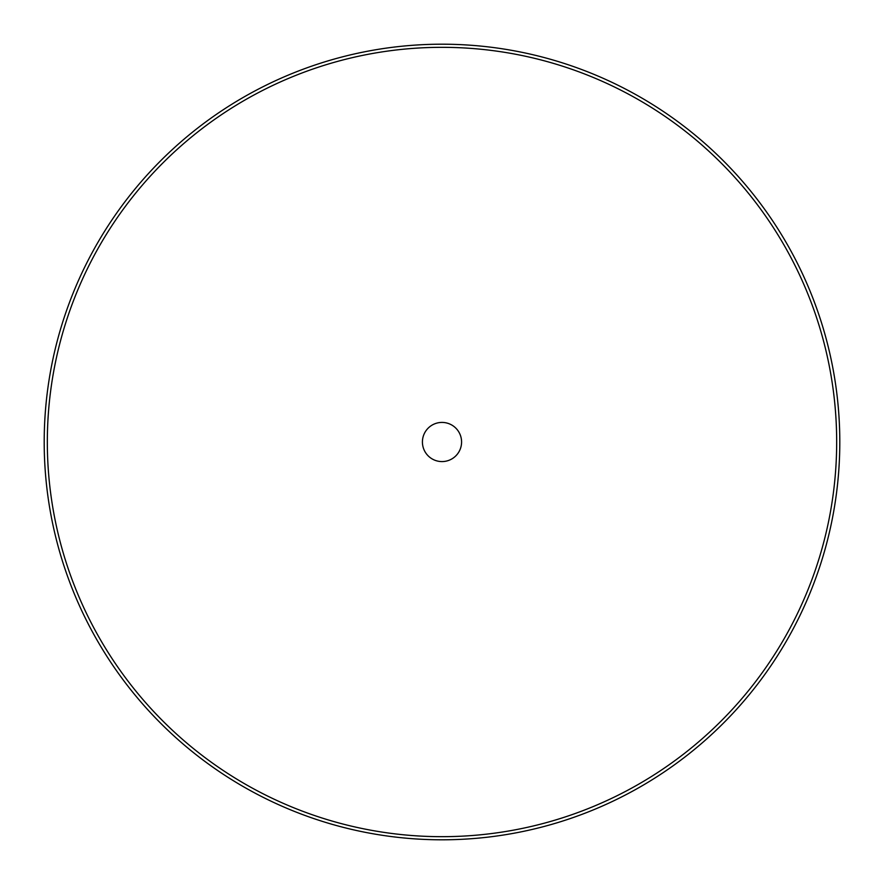 <?xml version="1.0" encoding="UTF-8"?>
<svg xmlns="http://www.w3.org/2000/svg" width="884" height="884" viewBox="0 0 884 884"><rect width="100%" height="100%" fill="white"/><g stroke="black" fill="none" stroke-linecap="round" stroke-linejoin="round"><path stroke-width="1.33" d="M422.419 442A19.581 19.581 0 0 0 442 461.581A19.581 19.581 0 0 0 461.581 442A19.581 19.581 0 0 0 442 422.419A19.581 19.581 0 0 0 422.419 442M836.673 442A394.673 394.673 0 0 0 442 47.327A394.673 394.673 0 0 0 47.327 442A394.673 394.673 0 0 0 442 836.673A394.673 394.673 0 0 0 836.673 442M44.2 442A397.8 397.8 0 0 1 442 44.2A397.8 397.8 0 0 1 839.8 442A397.8 397.8 0 0 1 442 839.8A397.8 397.8 0 0 1 44.2 442"/></g></svg>
